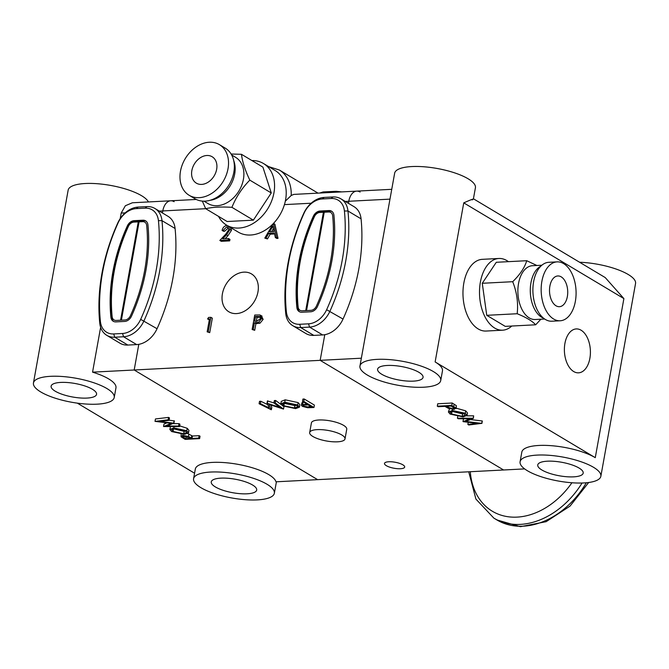 <?xml version="1.0" encoding="UTF-8"?>
<svg xmlns="http://www.w3.org/2000/svg" width="669" height="669" viewBox="0 0 669 669"><rect width="100%" height="100%" fill="white"/><g stroke="black" fill="none" stroke-linecap="round" stroke-linejoin="round"><path stroke-width="1" d="M400.413 468.726A10.261 3.052 -169.8 0 0 404.686 467.062A10.261 3.052 -169.8 0 0 399.485 463.341A10.261 3.052 -169.8 0 0 388.764 461.761A10.261 3.052 -169.8 0 0 384.491 463.425A10.261 3.052 -169.8 0 0 389.692 467.154A10.261 3.052 -169.8 0 0 400.413 468.726M222.409 293.791A22.06 16.541 -59.1 0 0 228.865 311.796A22.06 16.541 -59.1 0 0 257.958 291.943A22.06 16.541 -59.1 0 0 251.502 273.93A22.06 16.541 -59.1 0 0 222.409 293.791M268.662 166.623L279.316 170.001A38.468 28.859 120.9 0 1 291.216 195.473L285.32 201.177M317.156 429.632A17.954 5.335 -169.8 0 0 309.672 432.55A17.954 5.335 -169.8 0 0 318.779 439.065A17.954 5.335 -169.8 0 0 337.536 441.816A17.954 5.335 -169.8 0 0 345.012 438.906A17.954 5.335 -169.8 0 0 335.905 432.391A17.954 5.335 -169.8 0 0 317.156 429.632M345.012 438.906L346.751 429.264A17.954 5.335 -169.8 0 0 337.644 422.749A17.954 5.335 -169.8 0 0 318.887 419.99A17.954 5.335 -169.8 0 0 311.411 422.908L309.672 432.55M303.107 405.631L303.634 406.259L308.986 407.087L311.629 406.944L308.233 404.912L305.674 405.029C303.408 405.038 302.723 405.439 303.634 406.259L303.818 405.213M302.639 404.636L307.188 404.293L302.48 401.475L303.785 401.408L313.97 407.505L307.69 407.73L302.338 406.334L301.41 405.297L302.639 404.636L303.074 402.228L303.609 402.153M306.151 404.344L306.26 403.742M301.41 405.297L301.844 402.889L303.074 402.228M313.97 407.505L314.405 405.096L304.219 399L303.785 401.408M302.48 401.475L302.915 399.067L304.219 399M207.582 318.954L208.577 317.441L210.869 317.315L208.268 331.782L207.147 331.832L209.489 318.862L207.582 318.954L209.313 319.815M210.869 317.315L212.324 318.185L209.723 332.652L207.147 331.832M208.268 331.782L209.723 332.652M269.607 231.8L274.039 231.574L272.843 226.164L269.607 231.8M273.387 228.622L271.622 231.7M275.352 237.562L274.357 233.029L268.737 233.314L266.011 238.047L264.799 238.114L273.445 223.337L276.565 237.503L275.352 237.562L276.807 238.432L276.606 237.528M274.558 233.958L270.192 234.192L267.466 238.917L264.799 238.114M268.737 233.314L270.192 234.192M266.011 238.047L267.466 238.917M273.445 223.337L274.9 224.207L278.02 238.373L276.807 238.432M276.565 237.503L278.02 238.373M231.098 154.012L241.467 154.305C242.37 161.773 245.155 170.386 249.821 180.137C241.994 188.056 236.032 197.121 231.926 207.331C221.272 206.662 212.525 207.114 205.684 208.695L162.801 210.927A15.387 9.09 -93 0 1 170.746 200.784A15.387 9.09 87 0 0 162.801 210.927L162.433 212.976L162.801 210.927L159.306 211.111M291.216 195.473L293.833 194.395L356.719 191.125A15.387 9.09 87 0 0 348.783 201.269A15.387 9.09 -93 0 1 356.719 191.125A15.387 9.09 87 0 1 360.123 192.036M229.76 227.025L229.977 229.484L226.532 234.802L222.735 238.825L228.505 238.532L228.238 240.012L219.817 240.447L225.704 234.217L228.84 229.659L227.886 227.134L226.682 226.866L223.203 230.353L222.091 230.412L223.546 231.282L223.705 230.654M222.091 230.412C222.827 227.468 224.466 225.788 227 225.386L227.008 225.386M231.215 227.895L231.432 230.353L227.987 235.672L225.135 238.708M229.977 229.484L231.432 230.353M228.338 239.485L229.96 239.402L229.693 240.882L221.272 241.317L219.817 240.447M228.505 238.532L229.96 239.402M228.238 240.012L229.693 240.882M228.514 227.744L224.659 231.223L223.546 231.282M226.682 226.866L228.137 227.736M223.203 230.353L224.659 231.223M255.583 316.462L254.713 321.287L256.879 321.204L260.559 318.586L259.856 316.596L255.583 316.462L257.038 317.332L256.344 321.229M260.408 317.223L257.038 317.332M259.957 314.982L261.671 318.519L258.535 322.324L254.446 322.767L253.25 329.441L252.138 329.499L254.738 315.04L259.957 314.982L262.047 316.119M261.412 315.852L263.126 319.389L259.99 323.194L255.909 323.637L254.705 330.31L252.138 329.499M261.671 318.519L263.126 319.389M258.535 322.324L259.99 323.194M254.446 322.767L255.909 323.637M253.25 329.441L254.705 330.31M193.584 478.703A41.035 12.193 10.2 0 1 210.676 472.046A41.035 12.193 10.2 0 1 253.551 478.352A41.035 12.193 10.2 0 1 274.357 493.237A41.035 12.193 10.2 0 1 257.264 499.894A41.035 12.193 10.2 0 1 214.398 493.597A41.035 12.193 10.2 0 1 193.584 478.703L195.323 469.061A41.035 12.193 -169.8 0 1 212.416 462.404A41.035 12.193 -169.8 0 1 275.988 481.805L317.616 479.648L134.185 369.999L138.801 344.351L134.185 369.999L320.167 360.34L324.783 334.692L320.167 360.34L503.59 469.989L320.167 360.34L361.36 358.199M389.977 199.136L348.783 201.269L348.415 203.326L348.783 201.269L345.288 201.453M283.848 405.757L294.485 408.006L297.797 406.735L296.409 405.079L285.864 402.855L282.46 404.101L283.848 405.757L284.283 403.348L294.92 405.598L296.802 405.33M294.485 408.006L294.92 405.598M297.705 405.004L299.461 407.153L295.598 408.625L282.544 405.824L280.821 403.775L284.768 402.228L297.705 405.004L298.14 402.596L299.888 404.745L299.461 407.153M280.821 403.775L281.256 401.367L285.203 399.819L298.14 402.596M284.768 402.228L285.203 399.819M275.227 402.897L283.505 409.085L268.988 404.411L271.196 409.721L259.087 403.733L260.392 403.666L269.114 407.973L267.291 403.307L279.885 407.429L273.914 402.964L275.227 402.897L275.653 400.48L280.955 404.444M283.472 406.326L283.94 406.677L283.505 409.085M270.778 404.996L271.823 407.304L271.388 409.712M260.709 401.91L259.522 401.325L260.826 401.258L267.575 404.594M259.087 403.733L259.522 401.325M260.392 403.666L260.826 401.258M266.998 403.323L267.433 400.915L273.922 402.922M267.291 403.307L267.725 400.898M275.494 401.408L274.349 400.555L275.653 400.48M273.914 402.964L274.349 400.555M114.223 397.511A41.035 12.193 10.2 0 1 97.13 404.168A41.035 12.193 10.2 0 1 54.264 397.871A41.035 12.193 10.2 0 1 33.45 382.977A41.035 12.193 10.2 0 1 50.543 376.321A41.035 12.193 10.2 0 1 93.409 382.626A41.035 12.193 10.2 0 1 114.223 397.511L115.954 387.869A41.035 12.193 -169.8 0 0 92.556 372.156L134.185 369.999L317.616 479.648L524.638 468.894M130.413 315.751A154.907 116.197 -59.1 0 0 144.705 270.251A154.907 116.197 -59.1 0 0 146.67 225.394A6.155 4.616 -59.1 0 0 144.797 222.15A6.155 4.616 -59.1 0 0 142.673 221.656L138.257 221.882L120.571 320.217L124.986 319.983A6.155 4.616 -59.1 0 0 130.413 315.751M302.137 310.792A6.155 4.616 120.9 0 1 300.013 310.291A6.155 4.616 120.9 0 1 298.14 307.046A154.907 116.197 120.9 0 1 314.397 216.689A6.155 4.616 120.9 0 1 319.824 212.458L324.239 212.224L306.553 310.558L302.137 310.792M228.02 168.722A29.495 22.127 -59.1 0 0 219.39 144.638A29.495 22.127 -59.1 0 0 180.488 171.189A29.495 22.127 -59.1 0 0 189.118 195.264A29.495 22.127 -59.1 0 0 228.02 168.722M189.118 195.264L194.947 198.752A29.495 22.127 -59.1 0 0 233.841 172.201A29.495 22.127 -59.1 0 0 225.21 148.117L219.39 144.638M191.852 170.595A15.387 11.54 -59.1 0 0 196.36 183.155A15.387 11.54 -59.1 0 0 216.656 169.307A15.387 11.54 -59.1 0 0 212.148 156.747A15.387 11.54 -59.1 0 0 191.852 170.595M209.949 200.34A26.927 20.204 -59.1 0 0 234.685 174.049A26.927 20.204 -59.1 0 0 233.715 160.577M204.003 201.177L207.908 203.51A26.927 20.204 -59.1 0 0 243.424 179.267A26.927 20.204 -59.1 0 0 235.538 157.282L231.641 154.949M218.529 216.38A35.909 26.936 -59.1 0 0 226.59 225.135A35.909 26.936 -59.1 0 0 273.947 192.814A35.909 26.936 -59.1 0 0 263.435 163.495A35.909 26.936 -59.1 0 0 251.904 160.543M273.504 223.379A35.909 26.936 -59.1 0 0 285.596 199.78A35.909 26.936 -59.1 0 0 275.084 170.461L263.435 163.495M226.59 225.135L238.239 232.101A35.909 26.936 -59.1 0 0 272.919 223.99M202.339 201.101L205.684 208.695L227.126 221.514L253.367 220.151L271.263 192.956L262.909 167.125L241.467 154.305M249.821 180.137L271.263 192.956M231.926 207.331L253.367 220.151M423.628 387.217A41.035 12.193 10.2 0 1 380.761 380.92A41.035 12.193 10.2 0 1 359.947 366.027A41.035 12.193 10.2 0 1 377.04 359.37A41.035 12.193 10.2 0 1 419.915 365.675A41.035 12.193 10.2 0 1 440.72 380.561A41.035 12.193 10.2 0 1 423.628 387.217M359.947 366.027L394.643 173.221A41.035 12.193 10.2 0 1 411.736 166.564A41.035 12.193 10.2 0 1 454.602 172.861A41.035 12.193 10.2 0 1 475.416 187.755L473.426 198.785L605.211 277.56L623.893 298.591L463.751 202.866C472.122 199.186 474.923 198.2 472.138 199.922M589.874 358.341A21.977 12.987 -93 0 1 578.534 372.834A21.977 12.987 -93 0 1 564.92 343.423A21.977 12.987 -93 0 1 576.26 328.931A21.977 12.987 -93 0 1 589.874 358.341M583.761 482.943A41.035 12.193 10.2 0 1 540.895 476.646A41.035 12.193 10.2 0 1 520.089 461.752A41.035 12.193 10.2 0 1 537.182 455.096A41.035 12.193 10.2 0 1 580.048 461.401A41.035 12.193 10.2 0 1 600.854 476.286A41.035 12.193 10.2 0 1 583.761 482.943M440.72 380.561L442.46 370.919A41.035 12.193 -169.8 0 0 435.134 361.937L595.268 457.663A41.035 12.193 -169.8 0 0 538.913 445.454A41.035 12.193 -169.8 0 0 521.82 452.11L520.089 461.752M547.367 461.192A23.081 6.857 10.2 0 1 571.485 464.729A23.081 6.857 10.2 0 1 583.192 473.108A23.081 6.857 10.2 0 1 573.576 476.855A23.081 6.857 10.2 0 1 549.458 473.309A23.081 6.857 10.2 0 1 537.751 464.93A23.081 6.857 10.2 0 1 547.367 461.192M387.234 365.466A23.081 6.857 10.2 0 1 411.343 369.004A23.081 6.857 10.2 0 1 423.051 377.383A23.081 6.857 10.2 0 1 413.434 381.129A23.081 6.857 10.2 0 1 389.325 377.584A23.081 6.857 10.2 0 1 377.617 369.204A23.081 6.857 10.2 0 1 387.234 365.466M451.516 411.259L462.605 413.935L464.345 413.701M451.583 413.994L462.17 416.344L465.273 415.173L463.818 413.358L453.222 411.034L450.128 412.263L451.583 413.994L452.01 411.586M462.17 416.344L462.605 413.935M452.303 410.49L465.256 413.258L467.054 415.357L463.082 416.887L450.137 414.094L448.389 412.029L452.303 410.49L452.503 409.353M465.256 413.258L465.691 410.841L467.489 412.949L467.054 415.357M448.389 412.029L449.535 408.759M456.258 408.182L465.691 410.841M579.597 262.248A41.035 12.193 10.2 0 1 635.55 283.48L600.854 476.286M466.828 415.825L473.66 415.842L473.351 418.334L465.691 421.462L481.755 423.36L482.173 421.044M481.755 423.36L468.777 424.999L467.857 424.447L477.29 423.326L463.207 421.662L469.738 418.794L458.332 418.752L457.412 418.2L457.713 416.544M457.412 418.2L473.226 418.259L473.66 415.842M470.366 419.555L482.19 420.952M481.889 423.435L482.324 421.027M467.857 424.447L468.25 422.256M462.998 421.545L463.433 419.129L464.311 418.777M448.121 407.371L453.231 408.826L454.427 408.366L451.19 406.05L446.365 406.3L448.121 407.371L448.33 406.2M450.923 406.058L451.441 406.2M453.231 408.826L453.482 407.429M451.759 405.422L455.857 408.015L454.151 409.378L448.447 408.349L444.885 406.376L438.203 406.719L437.292 406.175L451.759 405.422L452.194 403.014L456.291 405.606L456.166 408.659L456.291 405.606M437.292 406.175L437.727 403.767L452.194 403.014M330.687 260.601A154.907 116.197 120.9 0 1 316.395 306.101A6.155 4.616 120.9 0 1 310.96 310.332L305.725 310.6L323.411 212.265L328.655 211.998A6.155 4.616 120.9 0 1 330.77 212.499A6.155 4.616 120.9 0 1 332.652 215.744A154.907 116.197 120.9 0 1 330.687 260.601M92.556 372.156L100.626 327.317M120.177 218.646L121.181 213.085L125.362 205.734L132.378 202.774L170.746 200.784A15.387 9.09 87 0 1 174.141 201.687M33.45 382.977L68.146 190.172A41.035 12.193 10.2 0 1 85.239 183.515A41.035 12.193 10.2 0 1 148.426 201.938M86.937 398.08A23.081 6.857 10.2 0 1 62.827 394.534A23.081 6.857 10.2 0 1 51.12 386.155A23.081 6.857 10.2 0 1 60.737 382.417A23.081 6.857 10.2 0 1 84.846 385.954A23.081 6.857 10.2 0 1 96.553 394.334A23.081 6.857 10.2 0 1 86.937 398.08M247.078 493.806A23.081 6.857 10.2 0 1 222.961 490.26A23.081 6.857 10.2 0 1 211.253 481.881A23.081 6.857 10.2 0 1 220.87 478.143A23.081 6.857 10.2 0 1 244.979 481.68A23.081 6.857 10.2 0 1 256.687 490.059A23.081 6.857 10.2 0 1 247.078 493.806M183.691 433.771L186.776 432.542L185.33 430.811L174.734 428.461L171.64 429.64L173.087 431.446L183.691 433.771L184.126 431.363L185.831 431.137M173.003 428.695L184.126 431.363M173.087 431.446L173.522 429.038M184.611 434.315L171.649 431.555L169.859 429.448L173.823 427.917L186.776 430.711L188.516 432.776L184.611 434.315M169.859 429.448L170.52 426.571M173.823 427.917L174.065 426.588M179.635 425.852L187.211 428.302L188.951 430.368L188.516 432.776M186.776 430.711L187.211 428.302M179.501 426.605L163.688 426.554L171.222 423.343L155.016 421.37L168.128 419.806L169.048 420.358L159.615 421.487L173.706 423.143L167.175 426.011L178.573 426.053L179.501 426.605L179.928 424.196L179.008 423.644L173.028 423.619M163.554 426.471L163.989 424.062L166.974 422.841M155.016 421.37L155.451 418.961L168.563 417.397L169.483 417.949L169.048 420.358M168.128 419.806L168.563 417.397M169.09 420.14L174.099 420.952M173.706 423.143L174.141 420.734M173.907 423.268L174.341 420.851M178.573 426.053L179.008 423.644M185.723 438.755L190.54 438.504L183.682 435.979L182.486 436.447L185.723 438.755L186.425 436.339M181.048 436.79L182.762 435.435L188.466 436.456L192.028 438.429L198.701 438.086L199.621 438.63L185.154 439.382L181.048 436.79L181.174 433.738M182.762 435.435L182.955 434.34M187.805 433.637L192.463 436.021L199.136 435.678L200.048 436.221L199.621 438.63M188.466 436.456L188.901 434.047M192.028 438.429L192.463 436.021M198.701 438.086L199.136 435.678M194.57 473.226L77.336 403.148M133.85 222.108A6.155 4.616 -59.1 0 0 128.415 226.348A154.907 116.197 -59.1 0 0 112.158 316.696A6.155 4.616 -59.1 0 0 114.039 319.941A6.155 4.616 -59.1 0 0 116.155 320.443L121.398 320.175L139.085 221.84L133.85 222.108M142.932 220.21L134.109 220.661A7.694 5.77 -59.1 0 0 127.319 225.955A156.446 117.351 -59.1 0 0 110.895 317.206A7.694 5.77 -59.1 0 0 113.245 321.262A7.694 5.77 -59.1 0 0 115.896 321.889L124.718 321.429A7.694 5.77 -59.1 0 0 131.509 316.136A156.446 117.351 -59.1 0 0 145.942 270.192A156.446 117.351 -59.1 0 0 147.933 224.884A7.694 5.77 -59.1 0 0 145.583 220.837A7.694 5.77 -59.1 0 0 142.932 220.21L143.81 220.728L134.979 221.188A7.694 5.77 -59.1 0 0 128.189 226.482A156.446 117.351 -59.1 0 0 111.773 317.733A7.694 5.77 -59.1 0 0 113.697 321.496M102.549 272.442A169.265 126.968 -59.1 0 0 100.4 321.463A20.522 15.387 -59.1 0 0 113.722 333.94L122.552 333.48A20.522 15.387 -59.1 0 0 140.666 319.372A169.265 126.968 -59.1 0 0 158.428 220.636A20.522 15.387 -59.1 0 0 145.106 208.159L136.275 208.611A20.522 15.387 -59.1 0 0 118.17 222.727A169.265 126.968 -59.1 0 0 102.549 272.442M146.996 206.612L138.165 207.072A23.081 17.31 -59.1 0 0 117.794 222.953A171.833 128.891 -59.1 0 0 101.939 273.42A171.833 128.891 -59.1 0 0 99.756 323.177A23.081 17.31 -59.1 0 0 106.806 335.345A23.081 17.31 -59.1 0 0 114.75 337.218L123.573 336.766A23.081 17.31 -59.1 0 0 143.944 320.886A171.833 128.891 -59.1 0 0 159.799 270.418A171.833 128.891 -59.1 0 0 161.982 220.661A23.081 17.31 -59.1 0 0 154.932 208.494A23.081 17.31 -59.1 0 0 146.996 206.612L145.106 208.159M106.806 335.345L119.91 343.172A23.081 17.31 -59.1 0 0 127.846 345.053L136.677 344.594A23.081 17.31 -59.1 0 0 157.048 328.722A171.833 128.891 -59.1 0 0 172.903 278.245A171.833 128.891 -59.1 0 0 175.086 228.489A23.081 17.31 -59.1 0 0 168.036 216.33L154.932 208.494M146.001 221.121A7.694 5.77 -59.1 0 0 143.81 220.728M328.914 210.551L320.091 211.011A7.694 5.77 -59.1 0 0 313.301 216.304A156.446 117.351 -59.1 0 0 296.877 307.556A7.694 5.77 -59.1 0 0 299.227 311.612A7.694 5.77 -59.1 0 0 301.878 312.239L310.7 311.779A7.694 5.77 -59.1 0 0 317.491 306.486A156.446 117.351 -59.1 0 0 331.924 260.534A156.446 117.351 -59.1 0 0 333.915 215.234A7.694 5.77 -59.1 0 0 331.565 211.178A7.694 5.77 -59.1 0 0 328.914 210.551L329.792 211.07L320.961 211.529A7.694 5.77 -59.1 0 0 314.171 216.823A156.446 117.351 -59.1 0 0 297.755 308.075A7.694 5.77 -59.1 0 0 299.679 311.846M288.531 262.792A169.265 126.968 -59.1 0 0 286.382 311.804A20.522 15.387 -59.1 0 0 299.704 324.289L308.534 323.829A20.522 15.387 -59.1 0 0 326.639 309.714A169.265 126.968 -59.1 0 0 344.41 210.986A20.522 15.387 -59.1 0 0 331.088 198.501L322.257 198.961A20.522 15.387 -59.1 0 0 304.144 213.068A169.265 126.968 -59.1 0 0 288.531 262.792M332.978 196.962L324.147 197.422A23.081 17.31 -59.1 0 0 303.776 213.294A171.833 128.891 -59.1 0 0 287.921 263.762A171.833 128.891 -59.1 0 0 285.738 313.527A23.081 17.31 -59.1 0 0 292.788 325.686A23.081 17.31 -59.1 0 0 300.724 327.567L309.555 327.108A23.081 17.31 -59.1 0 0 329.926 311.227A171.833 128.891 -59.1 0 0 345.781 260.759A171.833 128.891 -59.1 0 0 347.964 211.003A23.081 17.31 -59.1 0 0 340.914 198.844A23.081 17.31 -59.1 0 0 332.978 196.962L331.088 198.501M292.788 325.686L305.892 333.522A23.081 17.31 -59.1 0 0 313.828 335.395L322.659 334.943A23.081 17.31 -59.1 0 0 343.03 319.063A171.833 128.891 -59.1 0 0 358.885 268.595A171.833 128.891 -59.1 0 0 361.068 218.83A23.081 17.31 -59.1 0 0 354.018 206.671L340.914 198.844M331.983 211.463A7.694 5.77 -59.1 0 0 329.792 211.07M575.365 301.334A29.495 17.427 87 0 0 557.093 261.872A29.495 17.427 87 0 0 541.882 281.323A29.495 17.427 87 0 0 560.145 320.777A29.495 17.427 87 0 0 575.365 301.334M557.093 261.872L548.823 262.298A29.495 17.427 87 0 0 533.611 281.749A29.495 17.427 87 0 0 551.883 321.212L560.145 320.777M549.885 286.106A15.387 9.09 87 0 0 559.418 306.695A15.387 9.09 87 0 0 567.354 296.551A15.387 9.09 87 0 0 557.821 275.963A15.387 9.09 87 0 0 549.885 286.106M540.845 266.162A26.927 15.905 87 0 0 530.935 282.836A26.927 15.905 87 0 0 543.546 318.193M541.857 265.233L532.424 265.718A26.927 15.905 87 0 0 518.534 283.48A26.927 15.905 87 0 0 535.217 319.506L544.65 319.021M540.886 319.213L535.668 324.791C532.156 320.953 525.993 317.273 517.179 313.736C518.358 302.94 516.869 292.261 512.705 281.699C520.03 274.583 524.705 267.583 526.72 260.709L536.889 265.493M508.432 261.663A35.909 21.216 87 0 0 498.898 258.477A35.909 21.216 87 0 0 480.375 282.151A35.909 21.216 87 0 0 502.62 330.185A35.909 21.216 87 0 0 511.768 326.029M498.898 258.477L482.366 259.329A35.909 21.216 87 0 0 463.843 283.004A35.909 21.216 87 0 0 486.087 331.046L502.62 330.185M526.72 260.709L496.281 262.29L482.265 283.28L486.748 315.316L505.237 326.372L535.668 324.791M517.179 313.736L486.748 315.316M512.705 281.699L482.265 283.28M308.986 407.087L309.262 405.531M311.152 203.225L284.425 204.614M226.532 234.802L227.987 235.672M257.849 316.345L259.304 317.215M255.341 322.726L256.796 323.595M623.893 298.591L595.268 457.663M453.758 406.618L454.192 404.21M463.751 202.866L435.134 361.937M125.17 212.884L121.181 213.085M183.858 437.643L184.159 435.971M191.301 437.994L191.735 435.586M99.756 323.177L100.4 321.463M157.048 328.722L140.666 319.372M127.846 345.053L114.75 337.218L113.722 333.94M136.677 344.594L123.573 336.766L122.552 333.48M175.086 228.489L161.982 220.661L158.428 220.636M138.165 207.072L136.275 208.611M134.109 220.661L134.979 221.188M127.319 225.955L128.189 226.482M110.895 317.206L111.773 317.733M285.738 313.527L286.382 311.804M343.03 319.063L326.639 309.714M313.828 335.395L300.724 327.567L299.704 324.289M322.659 334.943L309.555 327.108L308.534 323.829M361.068 218.83L347.964 211.003L344.41 210.986M324.147 197.422L322.257 198.961M320.091 211.011L320.961 211.529M313.301 216.304L314.171 216.823M296.877 307.556L297.755 308.075M571.92 482.759A71.809 53.863 120.9 0 1 509.452 516.911A71.809 53.863 120.9 0 1 470.299 471.72M582.08 483.01A76.943 57.718 120.9 0 1 493.864 518.132L496.858 519.922A76.943 57.718 120.9 0 0 586.312 482.767M341.834 191.903L336.198 191.309L323.144 191.936L319.715 193.048M196.26 199.454L170.746 200.784M318.018 193.132L279.316 170.001M391.75 189.31L356.719 191.125M274.357 493.237L276.422 481.78M468.718 471.804L475.91 499.074L493.864 518.132M588.678 482.5L570.038 506.099L546.138 521.678L520.415 526.687L496.858 519.922"/></g></svg>
